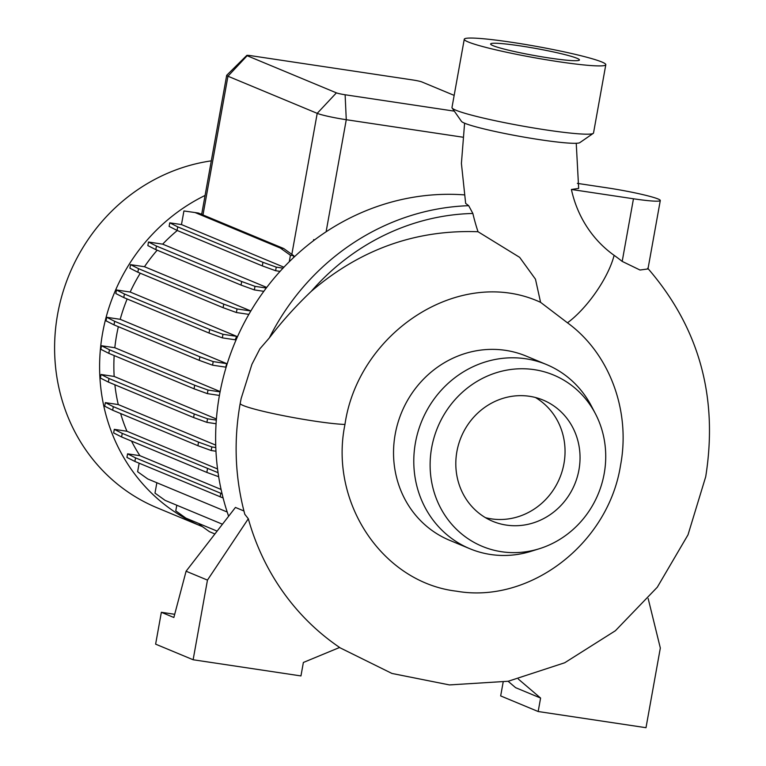 <?xml version="1.0" encoding="UTF-8"?>
<svg xmlns="http://www.w3.org/2000/svg" width="766" height="766" viewBox="0 0 766 766"><rect width="100%" height="100%" fill="white"/><g stroke="black" fill="none" stroke-linecap="round" stroke-linejoin="round"><path stroke-width="1.15" d="M540.576 302.331C460.289 265.151 358.249 332.071 344.968 424.393L344.949 424.527C328.959 502.352 382.655 582.524 456.526 591.189C529.622 604.048 608.319 543.86 620.537 465.335L620.565 465.201C630.878 410.815 609.458 353.289 567.472 322.812L540.576 302.331L535.472 279.188L519.664 257.357L478.032 231.734A212.45 198.997 -67.4 0 1 472.861 213.465L468.687 205.69L465.651 203.383L461.41 163.436L464.598 123.202M576.243 143.28L578.665 188.407L571.407 189.47A116.585 109.203 112.6 0 0 614.112 255.327A229.934 215.38 -67.4 0 1 622.193 261.397L640.012 270.025L647.979 268.943L660.292 200.51A40.598 3.246 10.2 0 0 607.218 187.862L577.373 183.38M211.301 160.86A182.097 170.559 112.6 0 0 57.622 314.213A182.097 170.559 112.6 0 0 156.963 507.734L201.965 526.453A182.097 170.559 112.6 0 0 202.396 526.635M205.077 195.445A182.097 170.559 112.6 0 0 102.625 332.932A182.097 170.559 112.6 0 0 201.965 526.453M118.347 326.689A167.026 156.446 112.6 0 0 116.633 335.039A167.026 156.446 112.6 0 0 114.823 347.735L101.495 345.744L100.853 349.315L108.81 353.337L194.047 388.802L207.356 393.628L219.411 395.438M201.822 213.551A167.026 156.446 112.6 0 0 200.893 214.078M177.281 230.509A167.026 156.446 112.6 0 0 162.679 244.153L266.721 287.442M157.183 250.195A167.026 156.446 112.6 0 0 144.477 266.721L250.836 310.977L237.048 308.947L236.407 312.518L248.778 314.376A167.026 156.446 112.6 0 1 249.457 313.323M140.264 273.232A167.026 156.446 112.6 0 0 130.182 292.038L236.694 336.351A167.026 156.446 112.6 0 0 235.152 339.788L222.332 337.863L209.032 333.038L123.786 297.572L115.829 293.55L116.47 289.979L124.427 294L209.673 329.466L222.983 334.292L236.694 336.351M127.156 298.979A167.026 156.446 112.6 0 0 120.205 319.317L226.707 363.63A167.026 156.446 112.6 0 0 225.779 367.153L212.555 365.171L199.246 360.346L114.01 324.88L106.053 320.858L106.694 317.287L114.651 321.308L199.888 356.774L213.197 361.6L226.707 363.63M464.11 194.861A235.449 220.541 112.6 0 0 219.536 394.777A235.449 220.541 112.6 0 0 228.622 516.246M478.032 231.734C415.804 229.494 360.221 249.352 311.283 291.319C295.82 306.027 281.831 321.567 269.316 337.94L259.923 348.769L251.918 364.319L241.146 398.531L240.208 403.376A56.713 4.529 -169.8 0 1 240.208 403.376L240.189 403.51M595.498 413.899L591.563 406.334A99.743 93.433 112.6 0 0 546.493 364.539L526.242 356.113A99.743 93.433 112.6 0 0 395.189 434.293A99.743 93.433 112.6 0 0 449.604 540.298L469.855 548.724A99.743 93.433 112.6 0 0 531.269 551.242L539.408 548.705A92.791 86.912 112.6 0 0 604.192 473.637A92.791 86.912 112.6 0 0 595.498 413.899A92.791 86.912 112.6 0 0 504.804 370.514A92.791 86.912 112.6 0 0 431.66 447.746A92.791 86.912 112.6 0 0 539.408 548.705M546.493 364.539A99.743 93.433 112.6 0 0 415.44 442.719A99.743 93.433 112.6 0 0 469.855 548.724M456.9 451.538A65.646 61.491 112.6 0 0 492.71 521.301A65.646 61.491 112.6 0 0 578.952 469.845A65.646 61.491 112.6 0 0 543.142 400.082A65.646 61.491 112.6 0 0 456.9 451.538M485.424 517.653A65.646 61.491 112.6 0 0 563.958 463.612A65.646 61.491 112.6 0 0 535.424 397.497M464.263 39.248L451.978 107.518A71.908 5.755 10.2 0 0 452.122 108.006A71.908 5.755 10.2 0 0 545.995 129.923A71.908 5.755 10.2 0 0 593.21 133.399A71.908 5.755 10.2 0 0 593.526 132.987L605.81 64.708A71.908 5.755 10.2 0 0 511.784 42.302A71.908 5.755 10.2 0 0 464.263 39.248A71.908 5.755 10.2 0 0 558.28 61.653A71.908 5.755 10.2 0 0 605.81 64.708M520.44 45.912A45.117 3.61 10.2 0 0 490.623 43.988A45.117 3.61 10.2 0 0 549.624 58.044A45.117 3.61 10.2 0 0 579.441 59.968A45.117 3.61 10.2 0 0 520.44 45.912M452.122 108.006L461.467 121.363A60.313 4.826 10.2 0 0 540.202 139.738A60.313 4.826 10.2 0 0 579.795 142.658L593.21 133.399M174.705 614.294L161.358 612.293L173.853 617.492L186.09 571.216L207.462 580.101L193.128 659.756L300.952 675.928L303.374 662.466L339.635 647.462A247.045 231.399 112.6 0 1 248.318 518.754L244.804 514.292C235.066 477.965 233.525 441.044 240.179 403.519L240.208 403.395A56.713 4.529 -169.8 0 0 281.773 415.354A56.713 4.529 -169.8 0 0 344.959 424.45M243.923 510.97L235.44 507.437L186.09 571.216M248.318 518.754L207.462 580.101M508.107 681.271L515.595 687.657L540.595 698.056L538.172 711.518L645.997 727.7L660.33 648.046L648.18 598.581M518.333 679.069L540.595 698.056M161.358 612.293L155.622 644.149L193.128 659.756M503.147 682.171L500.667 695.921L538.172 711.518M199.466 523.772L199.342 524.451L209.472 531.7L214.911 533.969M176.793 505.225L175.768 510.874L185.899 518.122L217.113 531.116M156.858 482.752L154.991 493.122L165.111 500.37L222.446 524.222M227.196 512.023L147.752 478.961L137.621 471.722L139.153 463.21M131.503 441.072A167.026 156.446 112.6 0 0 139.919 455.693L127.577 453.836L126.936 457.417L134.893 461.438L223.107 497.977M120.626 413.535A167.026 156.446 112.6 0 0 126.945 431.258L114.287 429.353L113.646 432.934L121.603 436.955L206.839 472.421L218.674 476.711M114.881 384.791A167.026 156.446 112.6 0 0 118.261 404.572L105.354 402.629L104.712 406.21L112.669 410.231L197.906 445.697L211.215 450.523L215.955 451.231M114.172 355.568A167.026 156.446 112.6 0 0 114.172 376.451L101.045 374.478L100.403 378.05L108.36 382.071L193.597 417.537L206.906 422.363L216.06 423.742M120.205 319.317L106.694 317.287M130.182 292.038L116.47 289.979M144.477 266.721L130.546 264.634L129.904 268.205L137.861 272.227L223.107 307.693L236.407 312.518M162.679 244.153L148.489 242.018L147.848 245.599L155.804 249.62L241.041 285.086L254.35 289.912L263.82 291.329M283.918 267.21L181.475 224.582L169.755 222.829L169.114 226.401L177.07 230.422L262.307 265.888L275.616 270.714L280.059 271.375M181.475 224.582L183.926 210.956L195.071 212.555L280.308 248.021L290.429 255.27L289.27 261.733M114.823 347.735L220.129 391.56M114.172 376.451L216.395 418.983M118.261 404.572L215.715 445.113M126.945 431.258L217.554 468.955M139.919 455.693L221.087 489.464M313.466 240.735L313.667 239.634L314.635 239.854M462.645 137.162L346.27 119.707A23.2 1.858 -169.8 0 1 317.21 113.349L227.952 76.217A23.2 1.858 -169.8 0 1 226.688 75.346A23.2 1.858 -169.8 0 1 226.746 75.24L246.786 55.43A6.951 0.555 10.2 0 0 247.15 55.717L336.408 92.858A6.951 0.555 10.2 0 0 345.121 94.764L454.315 111.147M454.161 95.386L421.817 81.924A6.951 0.555 10.2 0 0 413.104 80.018L251.363 55.755A6.951 0.555 10.2 0 0 246.786 55.43M127.577 453.836L135.534 457.867L222.073 493.802M135.534 457.867L134.893 461.438M220.78 493.333L220.129 496.904M101.495 345.744L109.452 349.765L194.698 385.231L207.998 390.057L220.072 391.866M109.452 349.765L108.81 353.337M194.698 385.231L194.047 388.802M207.998 390.057L207.356 393.628M148.489 242.018L156.446 246.049L241.683 281.515L254.992 286.34L266.271 288.026M156.446 246.049L155.804 249.62M241.683 281.515L241.041 285.086M254.992 286.34L254.35 289.912M114.287 429.353L122.244 433.384L218.061 472.679M122.244 433.384L121.603 436.955M207.481 468.84L206.839 472.421M114.651 321.308L114.01 324.88M199.888 356.774L199.246 360.346M213.197 361.6L212.555 365.171M195.071 212.555L198.451 213.063L283.698 248.529L293.818 255.777L293.483 257.654M283.698 248.529L280.308 248.021M293.818 255.777L290.429 255.27M169.755 222.829L177.712 226.851L177.07 230.422M177.712 226.851L262.958 262.317L262.307 265.888M262.958 262.317L276.258 267.142L275.616 270.714M276.258 267.142L283.027 268.157M313.667 239.634L314.309 240.093M105.354 402.629L113.311 406.66L198.547 442.126L211.856 446.951L215.792 447.536M113.311 406.66L112.669 410.231M198.547 442.126L197.906 445.697M211.856 446.951L211.215 450.523M124.427 294L123.786 297.572M209.673 329.466L209.032 333.038M222.983 334.292L222.332 337.863M101.045 374.478L109.002 378.5L194.248 413.966L207.548 418.791L216.309 420.103M109.002 378.5L108.36 382.071M194.248 413.966L193.597 417.537M207.548 418.791L206.906 422.363M130.546 264.634L138.502 268.655L223.749 304.121L237.048 308.947M138.502 268.655L137.861 272.227M223.749 304.121L223.107 307.693M571.407 189.47L633.463 198.777A40.598 3.246 10.2 0 0 660.292 200.51M567.472 322.812A56.713 19.418 -54.5 0 0 614.112 255.327M468.687 205.69A235.449 220.541 112.6 0 0 269.316 337.94M472.861 213.465A228.488 214.02 112.6 0 0 311.283 291.319M345.121 94.764L346.27 119.707L326.105 231.792M336.408 92.858L317.21 113.349L291.836 254.36M247.15 55.717L227.952 76.217L202.99 214.959M622.193 261.397L633.463 198.777M339.482 647.529L391.962 673.458L449.431 684.919L508.231 681.252L564.695 662.772L615.385 630.744L657.305 587.206L688.012 534.821L705.716 476.701C718.384 396.97 699.042 327.475 647.701 268.224M241.146 398.531L240.208 403.395M226.688 75.346L201.669 214.403"/></g></svg>
